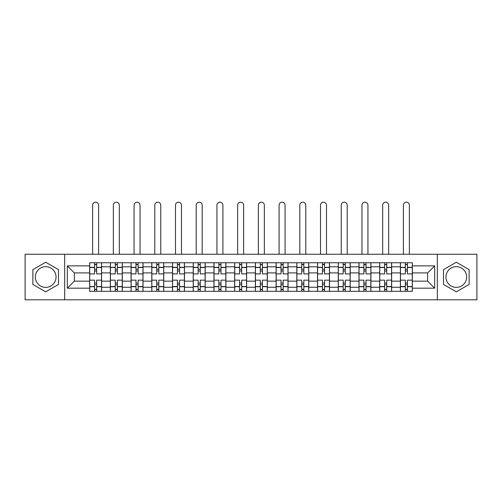 <?xml version="1.0" encoding="UTF-8"?>
<svg xmlns="http://www.w3.org/2000/svg" width="502" height="502" viewBox="0 0 502 502"><rect width="100%" height="100%" fill="white"/><g stroke="black" fill="none" stroke-linecap="round" stroke-linejoin="round"><path stroke-width="0.75" d="M45.682 287.389A10.36 10.36 0 0 1 35.328 277.029A10.36 10.36 0 0 1 45.682 266.669A10.36 10.36 0 0 1 56.042 277.029A10.36 10.36 0 0 1 45.682 287.389M456.318 287.389A10.36 10.36 0 0 1 445.958 277.029A10.36 10.36 0 0 1 456.318 266.669A10.36 10.36 0 0 1 466.672 277.029A10.36 10.36 0 0 1 456.318 287.389M437.324 299.807L476.9 299.807L476.9 254.257L25.1 254.257L25.1 299.807L437.324 299.807L437.324 254.257M110.358 291.304L110.358 266.807L101.592 266.807L101.592 291.304M101.592 266.807L101.592 262.753M110.358 266.807L110.358 262.753M122.312 262.753L122.312 291.304M131.078 291.304L131.078 262.753M143.032 262.753L143.032 291.304M151.792 291.304L151.792 262.753M163.746 262.753L163.746 291.304M172.512 291.304L172.512 262.753M184.466 262.753L184.466 291.304M193.232 291.304L193.232 262.753M205.18 262.753L205.18 291.304M213.946 291.304L213.946 262.753M225.9 262.753L225.9 291.304M234.666 291.304L234.666 262.753M246.62 262.753L246.62 291.304M255.38 291.304L255.38 262.753M267.334 262.753L267.334 291.304M276.1 291.304L276.1 262.753M288.054 262.753L288.054 291.304M296.82 291.304L296.82 262.753M308.768 262.753L308.768 291.304M317.534 291.304L317.534 262.753M329.488 262.753L329.488 291.304M338.254 291.304L338.254 262.753M350.208 262.753L350.208 291.304M358.968 291.304L358.968 262.753M370.922 262.753L370.922 291.304M379.688 291.304L379.688 262.753M391.642 262.753L391.642 291.304M400.408 291.304L400.408 262.753M400.408 281.145L391.642 281.145M379.688 281.145L370.922 281.145M358.968 281.145L350.208 281.145M338.254 281.145L329.488 281.145M317.534 281.145L308.768 281.145M296.82 281.145L288.054 281.145M276.1 281.145L267.334 281.145M255.38 281.145L246.62 281.145M234.666 281.145L225.9 281.145M213.946 281.145L205.18 281.145M193.232 281.145L184.466 281.145M172.512 281.145L163.746 281.145M151.792 281.145L143.032 281.145M131.078 281.145L122.312 281.145M110.358 281.145L101.592 281.145M400.408 272.912L391.642 272.912M379.688 272.912L370.922 272.912M358.968 272.912L350.208 272.912M338.254 272.912L329.488 272.912M317.534 272.912L308.768 272.912M296.82 272.912L288.054 272.912M276.1 272.912L267.334 272.912M255.38 272.912L246.62 272.912M234.666 272.912L225.9 272.912M213.946 272.912L205.18 272.912M193.232 272.912L184.466 272.912M172.512 272.912L163.746 272.912M151.792 272.912L143.032 272.912M131.078 272.912L122.312 272.912M110.358 272.912L101.592 272.912M74.371 281.145L89.645 281.145L89.645 272.912L74.371 272.912L74.371 281.145L67.331 288.186L67.331 265.872L89.645 265.872L89.645 272.912M412.355 272.912L412.355 281.145L427.629 281.145L427.629 272.912L412.355 272.912L412.355 262.753L89.645 262.753L89.645 265.872M412.355 265.872L434.669 265.872L434.669 288.186L412.355 288.186L412.355 281.145M89.645 281.145L89.645 291.304L412.355 291.304L412.355 288.186M89.645 288.186L67.331 288.186M64.676 299.807L64.676 254.257M58.502 269.63L45.682 262.232L32.868 269.63L32.868 284.427L45.682 291.825L58.502 284.427L58.502 269.63M469.132 269.63L456.318 262.232L443.498 269.63L443.498 284.427L456.318 291.825L469.132 284.427L469.132 269.63M96.679 289.315L94.558 289.315M94.558 264.742L96.679 264.742M117.399 289.315L115.272 289.315M115.272 264.742L117.399 264.742M138.119 289.315L135.992 289.315M135.992 264.742L138.119 264.742M158.833 289.315L156.712 289.315M156.712 264.742L158.833 264.742M179.553 289.315L177.426 289.315M177.426 264.742L179.553 264.742M200.267 289.315L198.146 289.315M198.146 264.742L200.267 264.742M220.987 289.315L218.859 289.315M218.859 264.742L220.987 264.742M241.707 289.315L239.579 289.315M239.579 264.742L241.707 264.742M262.42 289.315L260.293 289.315M260.293 264.742L262.42 264.742M283.141 289.315L281.013 289.315M281.013 264.742L283.141 264.742M303.854 289.315L301.733 289.315M301.733 264.742L303.854 264.742M324.574 289.315L322.447 289.315M322.447 264.742L324.574 264.742M345.288 289.315L343.167 289.315M343.167 264.742L345.288 264.742M366.008 289.315L363.881 289.315M363.881 264.742L366.008 264.742M386.728 289.315L384.601 289.315M384.601 264.742L386.728 264.742M407.442 289.315L405.321 289.315M405.321 264.742L407.442 264.742M67.331 265.872L74.371 272.912M427.629 281.145L434.669 288.186M427.629 272.912L434.669 265.872M101.529 291.304L101.529 273.91L96.679 273.91L96.679 262.753M94.558 262.753L94.558 273.91L89.707 273.91L89.707 262.753M98.605 254.257L98.605 205.18A2.987 2.987 0 0 0 95.618 202.193A2.987 2.987 0 0 0 92.632 205.18L92.632 254.257M101.529 273.91L101.529 262.753M89.707 291.304L89.707 280.154L94.558 280.154L94.558 291.304M96.679 291.304L96.679 280.154L101.529 280.154M94.558 270.986L96.679 270.986M89.707 280.154L89.707 273.91M96.679 283.072L94.558 283.072M96.679 289.579L94.558 289.579M94.558 284.797L96.679 284.797M96.679 269.26L94.558 269.26M94.558 264.479L96.679 264.479M122.243 291.304L122.243 273.91L117.399 273.91L117.399 262.753M115.272 262.753L115.272 273.91L110.427 273.91L110.427 262.753M119.325 254.257L119.325 205.18A2.987 2.987 0 0 0 116.338 202.193A2.987 2.987 0 0 0 113.345 205.18L113.345 254.257M122.243 273.91L122.243 262.753M110.427 291.304L110.427 280.154L115.272 280.154L115.272 291.304M117.399 291.304L117.399 280.154L122.243 280.154M115.272 270.986L117.399 270.986M110.427 280.154L110.427 273.91M117.399 283.072L115.272 283.072M117.399 289.579L115.272 289.579M115.272 284.797L117.399 284.797M117.399 269.26L115.272 269.26M115.272 264.479L117.399 264.479M142.963 291.304L142.963 273.91L138.119 273.91L138.119 262.753M135.992 262.753L135.992 273.91L131.141 273.91L131.141 262.753M140.039 254.257L140.039 205.18A2.987 2.987 0 0 0 137.052 202.193A2.987 2.987 0 0 0 134.065 205.18L134.065 254.257M142.963 273.91L142.963 262.753M131.141 291.304L131.141 280.154L135.992 280.154L135.992 291.304M138.119 291.304L138.119 280.154L142.963 280.154M135.992 270.986L138.119 270.986M131.141 280.154L131.141 273.91M138.119 283.072L135.992 283.072M138.119 289.579L135.992 289.579M135.992 284.797L138.119 284.797M138.119 269.26L135.992 269.26M135.992 264.479L138.119 264.479M163.683 291.304L163.683 273.91L158.833 273.91L158.833 262.753M156.712 262.753L156.712 273.91L151.861 273.91L151.861 262.753M160.759 254.257L160.759 205.18A2.987 2.987 0 0 0 157.772 202.193A2.987 2.987 0 0 0 154.785 205.18L154.785 254.257M163.683 273.91L163.683 262.753M151.861 291.304L151.861 280.154L156.712 280.154L156.712 291.304M158.833 291.304L158.833 280.154L163.683 280.154M156.712 270.986L158.833 270.986M151.861 280.154L151.861 273.91M158.833 283.072L156.712 283.072M158.833 289.579L156.712 289.579M156.712 284.797L158.833 284.797M158.833 269.26L156.712 269.26M156.712 264.479L158.833 264.479M184.397 291.304L184.397 273.91L179.553 273.91L179.553 262.753M177.426 262.753L177.426 273.91L172.581 273.91L172.581 262.753M181.479 254.257L181.479 205.18A2.987 2.987 0 0 0 178.486 202.193A2.987 2.987 0 0 0 175.499 205.18L175.499 254.257M184.397 273.91L184.397 262.753M172.581 291.304L172.581 280.154L177.426 280.154L177.426 291.304M179.553 291.304L179.553 280.154L184.397 280.154M177.426 270.986L179.553 270.986M172.581 280.154L172.581 273.91M179.553 283.072L177.426 283.072M179.553 289.579L177.426 289.579M177.426 284.797L179.553 284.797M179.553 269.26L177.426 269.26M177.426 264.479L179.553 264.479M205.117 291.304L205.117 273.91L200.267 273.91L200.267 262.753M198.146 262.753L198.146 273.91L193.295 273.91L193.295 262.753M202.193 254.257L202.193 205.18A2.987 2.987 0 0 0 199.206 202.193A2.987 2.987 0 0 0 196.219 205.18L196.219 254.257M205.117 273.91L205.117 262.753M193.295 291.304L193.295 280.154L198.146 280.154L198.146 291.304M200.267 291.304L200.267 280.154L205.117 280.154M198.146 270.986L200.267 270.986M193.295 280.154L193.295 273.91M200.267 283.072L198.146 283.072M200.267 289.579L198.146 289.579M198.146 284.797L200.267 284.797M200.267 269.26L198.146 269.26M198.146 264.479L200.267 264.479M225.831 291.304L225.831 273.91L220.987 273.91L220.987 262.753M218.859 262.753L218.859 273.91L214.015 273.91L214.015 262.753M222.913 254.257L222.913 205.18A2.987 2.987 0 0 0 219.926 202.193A2.987 2.987 0 0 0 216.933 205.18L216.933 254.257M225.831 273.91L225.831 262.753M214.015 291.304L214.015 280.154L218.859 280.154L218.859 291.304M220.987 291.304L220.987 280.154L225.831 280.154M218.859 270.986L220.987 270.986M214.015 280.154L214.015 273.91M220.987 283.072L218.859 283.072M220.987 289.579L218.859 289.579M218.859 284.797L220.987 284.797M220.987 269.26L218.859 269.26M218.859 264.479L220.987 264.479M246.551 291.304L246.551 273.91L241.707 273.91L241.707 262.753M239.579 262.753L239.579 273.91L234.729 273.91L234.729 262.753M243.627 254.257L243.627 205.18A2.987 2.987 0 0 0 240.64 202.193A2.987 2.987 0 0 0 237.653 205.18L237.653 254.257M246.551 273.91L246.551 262.753M234.729 291.304L234.729 280.154L239.579 280.154L239.579 291.304M241.707 291.304L241.707 280.154L246.551 280.154M239.579 270.986L241.707 270.986M234.729 280.154L234.729 273.91M241.707 283.072L239.579 283.072M241.707 289.579L239.579 289.579M239.579 284.797L241.707 284.797M241.707 269.26L239.579 269.26M239.579 264.479L241.707 264.479M267.271 291.304L267.271 273.91L262.42 273.91L262.42 262.753M260.293 262.753L260.293 273.91L255.449 273.91L255.449 262.753M264.347 254.257L264.347 205.18A2.987 2.987 0 0 0 261.36 202.193A2.987 2.987 0 0 0 258.373 205.18L258.373 254.257M267.271 273.91L267.271 262.753M255.449 291.304L255.449 280.154L260.293 280.154L260.293 291.304M262.42 291.304L262.42 280.154L267.271 280.154M260.293 270.986L262.42 270.986M255.449 280.154L255.449 273.91M262.42 283.072L260.293 283.072M262.42 289.579L260.293 289.579M260.293 284.797L262.42 284.797M262.42 269.26L260.293 269.26M260.293 264.479L262.42 264.479M287.985 291.304L287.985 273.91L283.141 273.91L283.141 262.753M281.013 262.753L281.013 273.91L276.169 273.91L276.169 262.753M285.067 254.257L285.067 205.18A2.987 2.987 0 0 0 282.074 202.193A2.987 2.987 0 0 0 279.087 205.18L279.087 254.257M287.985 273.91L287.985 262.753M276.169 291.304L276.169 280.154L281.013 280.154L281.013 291.304M283.141 291.304L283.141 280.154L287.985 280.154M281.013 270.986L283.141 270.986M276.169 280.154L276.169 273.91M283.141 283.072L281.013 283.072M283.141 289.579L281.013 289.579M281.013 284.797L283.141 284.797M283.141 269.26L281.013 269.26M281.013 264.479L283.141 264.479M308.705 291.304L308.705 273.91L303.854 273.91L303.854 262.753M301.733 262.753L301.733 273.91L296.883 273.91L296.883 262.753M305.781 254.257L305.781 205.18A2.987 2.987 0 0 0 302.794 202.193A2.987 2.987 0 0 0 299.807 205.18L299.807 254.257M308.705 273.91L308.705 262.753M296.883 291.304L296.883 280.154L301.733 280.154L301.733 291.304M303.854 291.304L303.854 280.154L308.705 280.154M301.733 270.986L303.854 270.986M296.883 280.154L296.883 273.91M303.854 283.072L301.733 283.072M303.854 289.579L301.733 289.579M301.733 284.797L303.854 284.797M303.854 269.26L301.733 269.26M301.733 264.479L303.854 264.479M329.419 291.304L329.419 273.91L324.574 273.91L324.574 262.753M322.447 262.753L322.447 273.91L317.603 273.91L317.603 262.753M326.501 254.257L326.501 205.18A2.987 2.987 0 0 0 323.514 202.193A2.987 2.987 0 0 0 320.521 205.18L320.521 254.257M329.419 273.91L329.419 262.753M317.603 291.304L317.603 280.154L322.447 280.154L322.447 291.304M324.574 291.304L324.574 280.154L329.419 280.154M322.447 270.986L324.574 270.986M317.603 280.154L317.603 273.91M324.574 283.072L322.447 283.072M324.574 289.579L322.447 289.579M322.447 284.797L324.574 284.797M324.574 269.26L322.447 269.26M322.447 264.479L324.574 264.479M350.139 291.304L350.139 273.91L345.288 273.91L345.288 262.753M343.167 262.753L343.167 273.91L338.317 273.91L338.317 262.753M347.215 254.257L347.215 205.18A2.987 2.987 0 0 0 344.228 202.193A2.987 2.987 0 0 0 341.241 205.18L341.241 254.257M350.139 273.91L350.139 262.753M338.317 291.304L338.317 280.154L343.167 280.154L343.167 291.304M345.288 291.304L345.288 280.154L350.139 280.154M343.167 270.986L345.288 270.986M338.317 280.154L338.317 273.91M345.288 283.072L343.167 283.072M345.288 289.579L343.167 289.579M343.167 284.797L345.288 284.797M345.288 269.26L343.167 269.26M343.167 264.479L345.288 264.479M370.859 291.304L370.859 273.91L366.008 273.91L366.008 262.753M363.881 262.753L363.881 273.91L359.037 273.91L359.037 262.753M367.935 254.257L367.935 205.18A2.987 2.987 0 0 0 364.948 202.193A2.987 2.987 0 0 0 361.961 205.18L361.961 254.257M370.859 273.91L370.859 262.753M359.037 291.304L359.037 280.154L363.881 280.154L363.881 291.304M366.008 291.304L366.008 280.154L370.859 280.154M363.881 270.986L366.008 270.986M359.037 280.154L359.037 273.91M366.008 283.072L363.881 283.072M366.008 289.579L363.881 289.579M363.881 284.797L366.008 284.797M366.008 269.26L363.881 269.26M363.881 264.479L366.008 264.479M391.573 291.304L391.573 273.91L386.728 273.91L386.728 262.753M384.601 262.753L384.601 273.91L379.757 273.91L379.757 262.753M388.655 254.257L388.655 205.18A2.987 2.987 0 0 0 385.661 202.193A2.987 2.987 0 0 0 382.675 205.18L382.675 254.257M391.573 273.91L391.573 262.753M379.757 291.304L379.757 280.154L384.601 280.154L384.601 291.304M386.728 291.304L386.728 280.154L391.573 280.154M384.601 270.986L386.728 270.986M379.757 280.154L379.757 273.91M386.728 283.072L384.601 283.072M386.728 289.579L384.601 289.579M384.601 284.797L386.728 284.797M386.728 269.26L384.601 269.26M384.601 264.479L386.728 264.479M412.293 291.304L412.293 273.91L407.442 273.91L407.442 262.753M405.321 262.753L405.321 273.91L400.471 273.91L400.471 262.753M409.368 254.257L409.368 205.18A2.987 2.987 0 0 0 406.382 202.193A2.987 2.987 0 0 0 403.395 205.18L403.395 254.257M412.293 273.91L412.293 262.753M400.471 291.304L400.471 280.154L405.321 280.154L405.321 291.304M407.442 291.304L407.442 280.154L412.293 280.154M405.321 270.986L407.442 270.986M400.471 280.154L400.471 273.91M407.442 283.072L405.321 283.072M407.442 289.579L405.321 289.579M405.321 284.797L407.442 284.797M407.442 269.26L405.321 269.26M405.321 264.479L407.442 264.479M379.688 266.807L370.922 266.807M358.968 266.807L350.208 266.807M338.254 266.807L329.488 266.807M317.534 266.807L308.768 266.807M296.82 266.807L288.054 266.807M276.1 266.807L267.334 266.807M255.38 266.807L246.62 266.807M234.666 266.807L225.9 266.807M213.946 266.807L205.18 266.807M193.232 266.807L184.466 266.807M172.512 266.807L163.746 266.807M151.792 266.807L143.032 266.807M131.078 266.807L122.312 266.807M400.408 266.807L391.642 266.807M379.688 287.257L370.922 287.257M358.968 287.257L350.208 287.257M338.254 287.257L329.488 287.257M317.534 287.257L308.768 287.257M296.82 287.257L288.054 287.257M276.1 287.257L267.334 287.257M255.38 287.257L246.62 287.257M234.666 287.257L225.9 287.257M213.946 287.257L205.18 287.257M193.232 287.257L184.466 287.257M172.512 287.257L163.746 287.257M151.792 287.257L143.032 287.257M131.078 287.257L122.312 287.257M110.358 287.257L101.592 287.257M400.408 287.257L391.642 287.257M101.529 267.334L96.679 267.334M94.558 267.334L89.707 267.334M94.558 267.51L89.707 267.51M94.558 286.548L89.707 286.548M94.558 286.724L89.707 286.724M101.529 286.724L96.679 286.724M101.529 267.51L96.679 267.51M101.529 286.548L96.679 286.548M122.243 267.334L117.399 267.334M115.272 267.334L110.427 267.334M115.272 267.51L110.427 267.51M115.272 286.548L110.427 286.548M115.272 286.724L110.427 286.724M122.243 286.724L117.399 286.724M122.243 267.51L117.399 267.51M122.243 286.548L117.399 286.548M142.963 267.334L138.119 267.334M135.992 267.334L131.141 267.334M135.992 267.51L131.141 267.51M135.992 286.548L131.141 286.548M135.992 286.724L131.141 286.724M142.963 286.724L138.119 286.724M142.963 267.51L138.119 267.51M142.963 286.548L138.119 286.548M163.683 267.334L158.833 267.334M156.712 267.334L151.861 267.334M156.712 267.51L151.861 267.51M156.712 286.548L151.861 286.548M156.712 286.724L151.861 286.724M163.683 286.724L158.833 286.724M163.683 267.51L158.833 267.51M163.683 286.548L158.833 286.548M184.397 267.334L179.553 267.334M177.426 267.334L172.581 267.334M177.426 267.51L172.581 267.51M177.426 286.548L172.581 286.548M177.426 286.724L172.581 286.724M184.397 286.724L179.553 286.724M184.397 267.51L179.553 267.51M184.397 286.548L179.553 286.548M205.117 267.334L200.267 267.334M198.146 267.334L193.295 267.334M198.146 267.51L193.295 267.51M198.146 286.548L193.295 286.548M198.146 286.724L193.295 286.724M205.117 286.724L200.267 286.724M205.117 267.51L200.267 267.51M205.117 286.548L200.267 286.548M225.831 267.334L220.987 267.334M218.859 267.334L214.015 267.334M218.859 267.51L214.015 267.51M218.859 286.548L214.015 286.548M218.859 286.724L214.015 286.724M225.831 286.724L220.987 286.724M225.831 267.51L220.987 267.51M225.831 286.548L220.987 286.548M246.551 267.334L241.707 267.334M239.579 267.334L234.729 267.334M239.579 267.51L234.729 267.51M239.579 286.548L234.729 286.548M239.579 286.724L234.729 286.724M246.551 286.724L241.707 286.724M246.551 267.51L241.707 267.51M246.551 286.548L241.707 286.548M267.271 267.334L262.42 267.334M260.293 267.334L255.449 267.334M260.293 267.51L255.449 267.51M260.293 286.548L255.449 286.548M260.293 286.724L255.449 286.724M267.271 286.724L262.42 286.724M267.271 267.51L262.42 267.51M267.271 286.548L262.42 286.548M287.985 267.334L283.141 267.334M281.013 267.334L276.169 267.334M281.013 267.51L276.169 267.51M281.013 286.548L276.169 286.548M281.013 286.724L276.169 286.724M287.985 286.724L283.141 286.724M287.985 267.51L283.141 267.51M287.985 286.548L283.141 286.548M308.705 267.334L303.854 267.334M301.733 267.334L296.883 267.334M301.733 267.51L296.883 267.51M301.733 286.548L296.883 286.548M301.733 286.724L296.883 286.724M308.705 286.724L303.854 286.724M308.705 267.51L303.854 267.51M308.705 286.548L303.854 286.548M329.419 267.334L324.574 267.334M322.447 267.334L317.603 267.334M322.447 267.51L317.603 267.51M322.447 286.548L317.603 286.548M322.447 286.724L317.603 286.724M329.419 286.724L324.574 286.724M329.419 267.51L324.574 267.51M329.419 286.548L324.574 286.548M350.139 267.334L345.288 267.334M343.167 267.334L338.317 267.334M343.167 267.51L338.317 267.51M343.167 286.548L338.317 286.548M343.167 286.724L338.317 286.724M350.139 286.724L345.288 286.724M350.139 267.51L345.288 267.51M350.139 286.548L345.288 286.548M370.859 267.334L366.008 267.334M363.881 267.334L359.037 267.334M363.881 267.51L359.037 267.51M363.881 286.548L359.037 286.548M363.881 286.724L359.037 286.724M370.859 286.724L366.008 286.724M370.859 267.51L366.008 267.51M370.859 286.548L366.008 286.548M391.573 267.334L386.728 267.334M384.601 267.334L379.757 267.334M384.601 267.51L379.757 267.51M384.601 286.548L379.757 286.548M384.601 286.724L379.757 286.724M391.573 286.724L386.728 286.724M391.573 267.51L386.728 267.51M391.573 286.548L386.728 286.548M412.293 267.334L407.442 267.334M405.321 267.334L400.471 267.334M405.321 267.51L400.471 267.51M405.321 286.548L400.471 286.548M405.321 286.724L400.471 286.724M412.293 286.724L407.442 286.724M412.293 267.51L407.442 267.51M412.293 286.548L407.442 286.548"/></g></svg>
